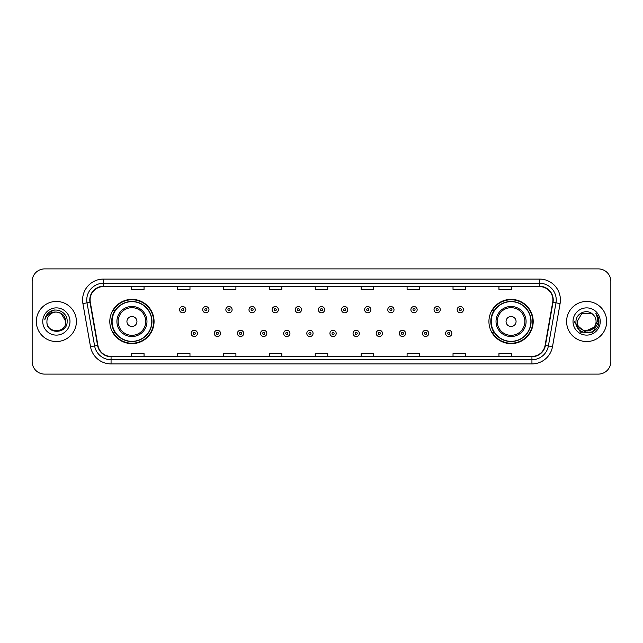 <?xml version="1.0" encoding="UTF-8"?>
<svg xmlns="http://www.w3.org/2000/svg" width="643" height="643" viewBox="0 0 643 643"><rect width="100%" height="100%" fill="white"/><g stroke="black" fill="none" stroke-linecap="round" stroke-linejoin="round"><path stroke-width="0.96" d="M488.929 321.5A22.127 22.127 0 0 0 511.056 343.627A22.127 22.127 0 0 0 533.192 321.5A22.127 22.127 0 0 0 511.056 299.373A22.127 22.127 0 0 0 488.929 321.5M109.808 321.5A22.127 22.127 0 0 0 131.944 343.627A22.127 22.127 0 0 0 154.071 321.5A22.127 22.127 0 0 0 131.944 299.373A22.127 22.127 0 0 0 109.808 321.5M115.121 332.777A20.246 20.246 0 0 1 115.121 310.223M494.234 332.777A20.246 20.246 0 0 1 494.234 310.223M32.15 281.417L32.15 361.583A12.522 12.522 0 0 0 44.672 374.105L598.328 374.105A12.522 12.522 0 0 0 610.85 361.583L610.85 281.417A12.522 12.522 0 0 0 598.328 268.895L44.672 268.895A12.522 12.522 0 0 0 32.15 281.417L32.15 361.583M36.321 321.5A20.046 20.046 0 0 0 56.367 341.546A20.046 20.046 0 0 0 76.404 321.5A20.046 20.046 0 0 0 56.367 301.454A20.046 20.046 0 0 0 36.321 321.5A20.046 20.046 0 0 0 56.367 341.546A20.046 20.046 0 0 0 76.404 321.5A20.046 20.046 0 0 0 56.367 301.454A20.046 20.046 0 0 0 36.321 321.5M566.596 321.5A20.046 20.046 0 0 0 586.633 341.546A20.046 20.046 0 0 0 606.679 321.5A20.046 20.046 0 0 0 586.633 301.454A20.046 20.046 0 0 0 566.596 321.5A20.046 20.046 0 0 0 586.633 341.546A20.046 20.046 0 0 0 606.679 321.5A20.046 20.046 0 0 0 586.633 301.454A20.046 20.046 0 0 0 566.596 321.5M90.1 299.951A13.358 13.358 0 0 1 103.467 286.593L539.533 286.593A13.358 13.358 0 0 1 552.691 302.274L545.095 345.363A13.358 13.358 0 0 1 531.938 356.407L111.062 356.407A13.358 13.358 0 0 1 97.905 345.363L90.309 302.274A13.358 13.358 0 0 1 90.1 299.951M89.771 299.951A13.696 13.696 0 0 0 89.98 302.331L97.575 345.42A13.696 13.696 0 0 0 111.062 356.736L531.938 356.736A13.696 13.696 0 0 0 545.425 345.42L553.02 302.331A13.696 13.696 0 0 0 539.533 286.264L103.467 286.264A13.696 13.696 0 0 0 89.771 299.951M82.907 303.584A20.873 20.873 0 0 1 103.467 279.078L539.533 279.078A20.873 20.873 0 0 1 560.093 303.584L552.498 346.673A20.873 20.873 0 0 1 531.938 363.922L111.062 363.922A20.873 20.873 0 0 1 90.502 346.673L82.907 303.584L87.014 302.853A16.702 16.702 0 0 1 103.467 283.258L539.533 283.258A16.702 16.702 0 0 1 555.986 302.853L548.383 345.942A16.702 16.702 0 0 1 531.938 359.742L111.062 359.742A16.702 16.702 0 0 1 94.617 345.942L87.014 302.853A16.702 16.702 0 0 1 86.765 299.951M598.328 268.895L44.672 268.895M44.672 374.105L598.328 374.105M610.85 361.583L610.85 281.417M545.425 345.42L548.383 345.942L555.986 302.853L560.093 303.584M315.239 286.593L315.239 289.422L327.761 289.422L327.761 286.593M269.304 286.593L269.304 289.422L281.835 289.422L281.835 286.593M223.378 286.593L223.378 289.422L235.909 289.422L235.909 286.593M177.452 286.593L177.452 289.422L189.974 289.422L189.974 286.593M131.526 286.593L131.526 289.422L144.048 289.422L144.048 286.593M361.165 286.593L361.165 289.422L373.696 289.422L373.696 286.593M407.091 286.593L407.091 289.422L419.622 289.422L419.622 286.593M453.026 286.593L453.026 289.422L465.548 289.422L465.548 286.593M498.952 286.593L498.952 289.422L511.474 289.422L511.474 286.593M327.761 356.407L327.761 353.578L315.239 353.578L315.239 356.407M281.835 356.407L281.835 353.578L269.304 353.578L269.304 356.407M235.909 356.407L235.909 353.578L223.378 353.578L223.378 356.407M189.974 356.407L189.974 353.578L177.452 353.578L177.452 356.407M144.048 356.407L144.048 353.578L131.526 353.578L131.526 356.407M373.696 356.407L373.696 353.578L361.165 353.578L361.165 356.407M419.622 356.407L419.622 353.578L407.091 353.578L407.091 356.407M465.548 356.407L465.548 353.578L453.026 353.578L453.026 356.407M511.474 356.407L511.474 353.578L498.952 353.578L498.952 356.407M65.803 321.5C66.382 333.677 46.352 333.677 46.931 321.5C46.047 334.69 67.555 334.384 67.129 321.5C67.861 312.474 56.134 306.623 49.19 312.257C46.738 314.226 45.267 316.75 44.785 319.844C46.73 314.306 50.588 311.718 56.367 312.064L61.085 313.326L65.803 321.5C66.382 333.677 46.352 333.677 46.931 321.5C46.352 333.677 66.382 333.677 65.803 321.5C66.382 333.677 46.352 333.677 46.931 321.5C46.352 333.677 66.382 333.677 65.803 321.5L61.085 313.326L56.367 312.064L61.085 313.326L65.803 321.5C65.248 315.769 62.098 312.619 56.367 312.064A9.436 9.436 0 0 0 46.931 321.5M42.751 321.5A13.616 13.616 0 0 0 56.367 335.116A13.616 13.616 0 0 0 69.983 321.5A13.616 13.616 0 0 0 56.367 307.884A13.616 13.616 0 0 0 42.751 321.5M49.19 312.265L54.88 309.894M136.951 321.5A5.007 5.007 0 0 0 131.944 316.493A5.007 5.007 0 0 0 126.928 321.5A5.007 5.007 0 0 0 131.944 326.507A5.007 5.007 0 0 0 136.951 321.5M146.974 321.5A15.03 15.03 0 0 0 131.944 306.47A15.03 15.03 0 0 0 116.905 321.5A15.03 15.03 0 0 0 131.944 336.53A15.03 15.03 0 0 0 146.974 321.5A15.03 15.03 0 0 1 131.944 336.53A15.03 15.03 0 0 1 116.905 321.5M151.772 321.5A19.837 19.837 0 0 0 131.944 301.663A19.837 19.837 0 0 0 112.107 321.5A19.837 19.837 0 0 0 131.944 341.337A19.837 19.837 0 0 0 151.772 321.5M153.653 321.5A21.709 21.709 0 0 1 113.385 332.777L115.394 332.777A20.021 20.021 0 0 0 151.957 321.548A20.021 20.021 0 0 0 115.394 310.223L113.385 310.223A21.709 21.709 0 0 1 153.653 321.5M516.072 321.5A5.007 5.007 0 0 0 511.056 316.493A5.007 5.007 0 0 0 506.049 321.5A5.007 5.007 0 0 0 511.056 326.507A5.007 5.007 0 0 0 516.072 321.5M526.095 321.5A15.03 15.03 0 0 0 511.056 306.47A15.03 15.03 0 0 0 496.026 321.5A15.03 15.03 0 0 0 511.056 336.53A15.03 15.03 0 0 0 526.095 321.5A15.03 15.03 0 0 1 511.056 336.53A15.03 15.03 0 0 1 496.026 321.5M530.893 321.5A19.837 19.837 0 0 0 511.056 301.663A19.837 19.837 0 0 0 491.228 321.5A19.837 19.837 0 0 0 511.056 341.337A19.837 19.837 0 0 0 530.893 321.5M532.774 321.5A21.709 21.709 0 0 1 492.506 332.777L494.515 332.777A20.021 20.021 0 0 0 531.078 321.548A20.021 20.021 0 0 0 494.515 310.223L492.506 310.223A21.709 21.709 0 0 1 532.774 321.5M596.069 321.5C596.648 333.677 576.618 333.677 577.197 321.5L581.915 313.326L591.351 313.326L592.814 314.371C587.027 308.294 575.871 313.302 575.975 321.5C574.914 336.072 598.537 336.45 598.922 322.207L598.938 321.5C598.906 318.406 597.877 315.689 595.852 313.342C597.395 315.874 597.934 318.59 597.476 321.5L593.867 327.56A9.436 9.436 0 0 0 596.069 321.5C596.648 333.677 576.618 333.677 577.197 321.5C576.618 333.677 596.648 333.677 596.069 321.5A9.436 9.436 0 0 0 592.814 314.371M593.867 327.56C588.859 334.336 576.707 330.004 577.197 321.5M594.47 327.062L584.624 331.523L576.273 324.562M573.017 321.5A13.616 13.616 0 0 0 586.633 335.116A13.616 13.616 0 0 0 600.249 321.5A13.616 13.616 0 0 0 586.633 307.884A13.616 13.616 0 0 0 573.017 321.5M595.852 313.342L598.938 321.862L598.36 317.771L598.938 321.5M574.328 321.5L580.476 332.158L592.79 332.158L598.938 321.5L595.94 313.446L598.938 321.854L596.037 313.551M595.94 313.446L598.938 321.862M185.843 309.685A3.135 3.135 0 0 1 182.708 312.811A3.135 3.135 0 0 1 179.582 309.685A3.135 3.135 0 0 1 182.708 306.55A3.135 3.135 0 0 1 185.843 309.685A3.135 3.135 0 0 0 182.708 306.55A3.135 3.135 0 0 0 179.582 309.685M208.975 309.685A3.135 3.135 0 0 1 205.84 312.811A3.135 3.135 0 0 1 202.714 309.685A3.135 3.135 0 0 1 205.84 306.55A3.135 3.135 0 0 1 208.975 309.685A3.135 3.135 0 0 0 205.84 306.55A3.135 3.135 0 0 0 202.714 309.685M232.107 309.685A3.135 3.135 0 0 1 228.972 312.811A3.135 3.135 0 0 1 225.846 309.685A3.135 3.135 0 0 1 228.972 306.55A3.135 3.135 0 0 1 232.107 309.685A3.135 3.135 0 0 0 228.972 306.55A3.135 3.135 0 0 0 225.846 309.685M255.239 309.685A3.135 3.135 0 0 1 252.104 312.811A3.135 3.135 0 0 1 248.978 309.685A3.135 3.135 0 0 1 252.104 306.55A3.135 3.135 0 0 1 255.239 309.685A3.135 3.135 0 0 0 252.104 306.55A3.135 3.135 0 0 0 248.978 309.685M278.371 309.685A3.135 3.135 0 0 1 275.236 312.811A3.135 3.135 0 0 1 272.11 309.685A3.135 3.135 0 0 1 275.236 306.55A3.135 3.135 0 0 1 278.371 309.685A3.135 3.135 0 0 0 275.236 306.55A3.135 3.135 0 0 0 272.11 309.685M301.503 309.685A3.135 3.135 0 0 1 298.368 312.811A3.135 3.135 0 0 1 295.233 309.685A3.135 3.135 0 0 1 298.368 306.55A3.135 3.135 0 0 1 301.503 309.685A3.135 3.135 0 0 0 298.368 306.55A3.135 3.135 0 0 0 295.233 309.685M324.635 309.685A3.135 3.135 0 0 1 321.5 312.811A3.135 3.135 0 0 1 318.365 309.685A3.135 3.135 0 0 1 321.5 306.55A3.135 3.135 0 0 1 324.635 309.685A3.135 3.135 0 0 0 321.5 306.55A3.135 3.135 0 0 0 318.365 309.685M347.767 309.685A3.135 3.135 0 0 1 344.632 312.811A3.135 3.135 0 0 1 341.497 309.685A3.135 3.135 0 0 1 344.632 306.55A3.135 3.135 0 0 1 347.767 309.685A3.135 3.135 0 0 0 344.632 306.55A3.135 3.135 0 0 0 341.497 309.685M370.89 309.685A3.135 3.135 0 0 1 367.764 312.811A3.135 3.135 0 0 1 364.629 309.685A3.135 3.135 0 0 1 367.764 306.55A3.135 3.135 0 0 1 370.89 309.685A3.135 3.135 0 0 0 367.764 306.55A3.135 3.135 0 0 0 364.629 309.685M394.022 309.685A3.135 3.135 0 0 1 390.896 312.811A3.135 3.135 0 0 1 387.761 309.685A3.135 3.135 0 0 1 390.896 306.55A3.135 3.135 0 0 1 394.022 309.685A3.135 3.135 0 0 0 390.896 306.55A3.135 3.135 0 0 0 387.761 309.685M417.154 309.685A3.135 3.135 0 0 1 414.028 312.811A3.135 3.135 0 0 1 410.893 309.685A3.135 3.135 0 0 1 414.028 306.55A3.135 3.135 0 0 1 417.154 309.685A3.135 3.135 0 0 0 414.028 306.55A3.135 3.135 0 0 0 410.893 309.685M440.286 309.685A3.135 3.135 0 0 1 437.16 312.811A3.135 3.135 0 0 1 434.025 309.685A3.135 3.135 0 0 1 437.16 306.55A3.135 3.135 0 0 1 440.286 309.685A3.135 3.135 0 0 0 437.16 306.55A3.135 3.135 0 0 0 434.025 309.685M463.418 309.685A3.135 3.135 0 0 1 460.292 312.811A3.135 3.135 0 0 1 457.157 309.685A3.135 3.135 0 0 1 460.292 306.55A3.135 3.135 0 0 1 463.418 309.685A3.135 3.135 0 0 0 460.292 306.55A3.135 3.135 0 0 0 457.157 309.685M191.148 333.404A3.135 3.135 0 0 1 194.274 330.269A3.135 3.135 0 0 1 197.409 333.404A3.135 3.135 0 0 1 194.274 336.53A3.135 3.135 0 0 1 191.148 333.404A3.135 3.135 0 0 0 194.274 336.53A3.135 3.135 0 0 0 197.409 333.404M214.28 333.404A3.135 3.135 0 0 1 217.406 330.269A3.135 3.135 0 0 1 220.541 333.404A3.135 3.135 0 0 1 217.406 336.53A3.135 3.135 0 0 1 214.28 333.404A3.135 3.135 0 0 0 217.406 336.53A3.135 3.135 0 0 0 220.541 333.404M237.412 333.404A3.135 3.135 0 0 1 240.538 330.269A3.135 3.135 0 0 1 243.673 333.404A3.135 3.135 0 0 1 240.538 336.53A3.135 3.135 0 0 1 237.412 333.404A3.135 3.135 0 0 0 240.538 336.53A3.135 3.135 0 0 0 243.673 333.404M260.544 333.404A3.135 3.135 0 0 1 263.67 330.269A3.135 3.135 0 0 1 266.805 333.404A3.135 3.135 0 0 1 263.67 336.53A3.135 3.135 0 0 1 260.544 333.404A3.135 3.135 0 0 0 263.67 336.53A3.135 3.135 0 0 0 266.805 333.404M283.676 333.404A3.135 3.135 0 0 1 286.802 330.269A3.135 3.135 0 0 1 289.937 333.404A3.135 3.135 0 0 1 286.802 336.53A3.135 3.135 0 0 1 283.676 333.404A3.135 3.135 0 0 0 286.802 336.53A3.135 3.135 0 0 0 289.937 333.404M306.799 333.404A3.135 3.135 0 0 1 309.934 330.269A3.135 3.135 0 0 1 313.069 333.404A3.135 3.135 0 0 1 309.934 336.53A3.135 3.135 0 0 1 306.799 333.404A3.135 3.135 0 0 0 309.934 336.53A3.135 3.135 0 0 0 313.069 333.404M329.931 333.404A3.135 3.135 0 0 1 333.066 330.269A3.135 3.135 0 0 1 336.201 333.404A3.135 3.135 0 0 1 333.066 336.53A3.135 3.135 0 0 1 329.931 333.404A3.135 3.135 0 0 0 333.066 336.53A3.135 3.135 0 0 0 336.201 333.404M353.063 333.404A3.135 3.135 0 0 1 356.198 330.269A3.135 3.135 0 0 1 359.324 333.404A3.135 3.135 0 0 1 356.198 336.53A3.135 3.135 0 0 1 353.063 333.404A3.135 3.135 0 0 0 356.198 336.53A3.135 3.135 0 0 0 359.324 333.404M376.195 333.404A3.135 3.135 0 0 1 379.33 330.269A3.135 3.135 0 0 1 382.456 333.404A3.135 3.135 0 0 1 379.33 336.53A3.135 3.135 0 0 1 376.195 333.404A3.135 3.135 0 0 0 379.33 336.53A3.135 3.135 0 0 0 382.456 333.404M399.327 333.404A3.135 3.135 0 0 1 402.462 330.269A3.135 3.135 0 0 1 405.588 333.404A3.135 3.135 0 0 1 402.462 336.53A3.135 3.135 0 0 1 399.327 333.404A3.135 3.135 0 0 0 402.462 336.53A3.135 3.135 0 0 0 405.588 333.404M422.459 333.404A3.135 3.135 0 0 1 425.594 330.269A3.135 3.135 0 0 1 428.72 333.404A3.135 3.135 0 0 1 425.594 336.53A3.135 3.135 0 0 1 422.459 333.404A3.135 3.135 0 0 0 425.594 336.53A3.135 3.135 0 0 0 428.72 333.404M445.591 333.404A3.135 3.135 0 0 1 448.726 330.269A3.135 3.135 0 0 1 451.852 333.404A3.135 3.135 0 0 1 448.726 336.53A3.135 3.135 0 0 1 445.591 333.404A3.135 3.135 0 0 0 448.726 336.53A3.135 3.135 0 0 0 451.852 333.404M539.533 279.078L539.533 286.264M87.014 302.853L89.98 302.331M111.062 363.922L111.062 356.736M531.938 356.736L531.938 363.922M90.502 346.673L97.575 345.42M553.02 302.331L555.986 302.853M103.467 279.078L103.467 286.264M548.383 345.942L552.498 346.673M145.752 321.5A13.808 13.808 0 0 0 131.944 307.692A13.808 13.808 0 0 0 118.135 321.5A13.808 13.808 0 0 0 131.944 335.308A13.808 13.808 0 0 0 145.752 321.5M524.865 321.5A13.808 13.808 0 0 0 511.056 307.692A13.808 13.808 0 0 0 497.248 321.5A13.808 13.808 0 0 0 511.056 335.308A13.808 13.808 0 0 0 524.865 321.5M181.672 309.685A1.045 1.045 0 0 0 182.708 310.73A1.045 1.045 0 0 0 183.753 309.685A1.045 1.045 0 0 0 182.708 308.64A1.045 1.045 0 0 0 181.672 309.685M204.804 309.685A1.045 1.045 0 0 0 205.84 310.73A1.045 1.045 0 0 0 206.885 309.685A1.045 1.045 0 0 0 205.84 308.64A1.045 1.045 0 0 0 204.804 309.685M227.927 309.685A1.045 1.045 0 0 0 228.972 310.73A1.045 1.045 0 0 0 230.017 309.685A1.045 1.045 0 0 0 228.972 308.64A1.045 1.045 0 0 0 227.927 309.685M251.059 309.685A1.045 1.045 0 0 0 252.104 310.73A1.045 1.045 0 0 0 253.149 309.685A1.045 1.045 0 0 0 252.104 308.64A1.045 1.045 0 0 0 251.059 309.685M274.191 309.685A1.045 1.045 0 0 0 275.236 310.73A1.045 1.045 0 0 0 276.281 309.685A1.045 1.045 0 0 0 275.236 308.64A1.045 1.045 0 0 0 274.191 309.685M297.323 309.685A1.045 1.045 0 0 0 298.368 310.73A1.045 1.045 0 0 0 299.413 309.685A1.045 1.045 0 0 0 298.368 308.64A1.045 1.045 0 0 0 297.323 309.685M320.455 309.685A1.045 1.045 0 0 0 321.5 310.73A1.045 1.045 0 0 0 322.545 309.685A1.045 1.045 0 0 0 321.5 308.64A1.045 1.045 0 0 0 320.455 309.685M343.587 309.685A1.045 1.045 0 0 0 344.632 310.73A1.045 1.045 0 0 0 345.677 309.685A1.045 1.045 0 0 0 344.632 308.64A1.045 1.045 0 0 0 343.587 309.685M366.719 309.685A1.045 1.045 0 0 0 367.764 310.73A1.045 1.045 0 0 0 368.809 309.685A1.045 1.045 0 0 0 367.764 308.64A1.045 1.045 0 0 0 366.719 309.685M389.851 309.685A1.045 1.045 0 0 0 390.896 310.73A1.045 1.045 0 0 0 391.941 309.685A1.045 1.045 0 0 0 390.896 308.64A1.045 1.045 0 0 0 389.851 309.685M412.983 309.685A1.045 1.045 0 0 0 414.028 310.73A1.045 1.045 0 0 0 415.073 309.685A1.045 1.045 0 0 0 414.028 308.64A1.045 1.045 0 0 0 412.983 309.685M436.115 309.685A1.045 1.045 0 0 0 437.16 310.73A1.045 1.045 0 0 0 438.196 309.685A1.045 1.045 0 0 0 437.16 308.64A1.045 1.045 0 0 0 436.115 309.685M459.247 309.685A1.045 1.045 0 0 0 460.292 310.73A1.045 1.045 0 0 0 461.328 309.685A1.045 1.045 0 0 0 460.292 308.64A1.045 1.045 0 0 0 459.247 309.685M195.319 333.404A1.045 1.045 0 0 0 194.274 332.359A1.045 1.045 0 0 0 193.238 333.404A1.045 1.045 0 0 0 194.274 334.44A1.045 1.045 0 0 0 195.319 333.404M218.451 333.404A1.045 1.045 0 0 0 217.406 332.359A1.045 1.045 0 0 0 216.361 333.404A1.045 1.045 0 0 0 217.406 334.44A1.045 1.045 0 0 0 218.451 333.404M241.583 333.404A1.045 1.045 0 0 0 240.538 332.359A1.045 1.045 0 0 0 239.493 333.404A1.045 1.045 0 0 0 240.538 334.44A1.045 1.045 0 0 0 241.583 333.404M264.715 333.404A1.045 1.045 0 0 0 263.67 332.359A1.045 1.045 0 0 0 262.625 333.404A1.045 1.045 0 0 0 263.67 334.44A1.045 1.045 0 0 0 264.715 333.404M287.847 333.404A1.045 1.045 0 0 0 286.802 332.359A1.045 1.045 0 0 0 285.757 333.404A1.045 1.045 0 0 0 286.802 334.44A1.045 1.045 0 0 0 287.847 333.404M310.979 333.404A1.045 1.045 0 0 0 309.934 332.359A1.045 1.045 0 0 0 308.889 333.404A1.045 1.045 0 0 0 309.934 334.44A1.045 1.045 0 0 0 310.979 333.404M334.111 333.404A1.045 1.045 0 0 0 333.066 332.359A1.045 1.045 0 0 0 332.021 333.404A1.045 1.045 0 0 0 333.066 334.44A1.045 1.045 0 0 0 334.111 333.404M357.243 333.404A1.045 1.045 0 0 0 356.198 332.359A1.045 1.045 0 0 0 355.153 333.404A1.045 1.045 0 0 0 356.198 334.44A1.045 1.045 0 0 0 357.243 333.404M380.375 333.404A1.045 1.045 0 0 0 379.33 332.359A1.045 1.045 0 0 0 378.285 333.404A1.045 1.045 0 0 0 379.33 334.44A1.045 1.045 0 0 0 380.375 333.404M403.507 333.404A1.045 1.045 0 0 0 402.462 332.359A1.045 1.045 0 0 0 401.417 333.404A1.045 1.045 0 0 0 402.462 334.44A1.045 1.045 0 0 0 403.507 333.404M426.639 333.404A1.045 1.045 0 0 0 425.594 332.359A1.045 1.045 0 0 0 424.549 333.404A1.045 1.045 0 0 0 425.594 334.44A1.045 1.045 0 0 0 426.639 333.404M449.762 333.404A1.045 1.045 0 0 0 448.726 332.359A1.045 1.045 0 0 0 447.681 333.404A1.045 1.045 0 0 0 448.726 334.44A1.045 1.045 0 0 0 449.762 333.404"/></g></svg>

